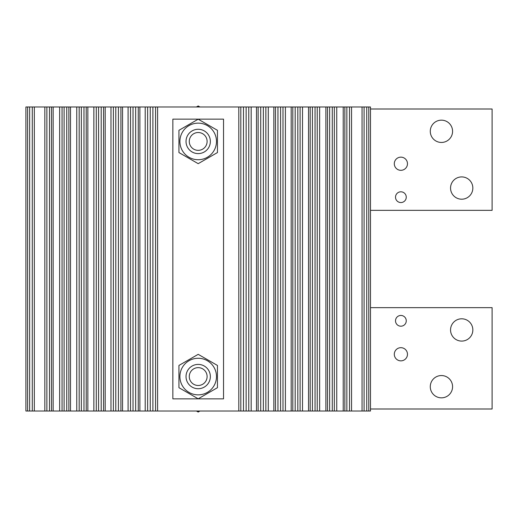 <?xml version="1.0" encoding="UTF-8"?>
<svg xmlns="http://www.w3.org/2000/svg" width="518" height="518" viewBox="0 0 518 518"><rect width="100%" height="100%" fill="white"/><g stroke="black" fill="none" stroke-linecap="round" stroke-linejoin="round"><path stroke-width="0.78" d="M198.193 394.858A18.292 18.292 0 0 1 179.895 376.567A18.292 18.292 0 0 1 198.193 358.268A18.292 18.292 0 0 1 216.485 376.567A18.292 18.292 0 0 1 198.193 394.858M198.193 354.331L178.937 365.449L178.937 387.684L198.193 398.802L217.45 387.684L217.45 365.449L198.193 354.331M395.512 320.823A5.374 5.374 0 0 0 400.887 326.191A5.374 5.374 0 0 0 406.261 320.823A5.374 5.374 0 0 0 400.887 315.449A5.374 5.374 0 0 0 395.512 320.823M394.302 354.267A6.585 6.585 0 0 0 400.887 360.852A6.585 6.585 0 0 0 407.472 354.267A6.585 6.585 0 0 0 400.887 347.682A6.585 6.585 0 0 0 394.302 354.267M430.277 386.7A11.15 11.15 0 0 0 441.427 397.843A11.15 11.15 0 0 0 452.577 386.7A11.15 11.15 0 0 0 441.427 375.55A11.15 11.15 0 0 0 430.277 386.7M450.55 329.947A11.15 11.15 0 0 0 461.693 341.09A11.15 11.15 0 0 0 472.843 329.947A11.15 11.15 0 0 0 461.693 318.797A11.15 11.15 0 0 0 450.55 329.947M370.48 408.993L492.1 408.993L492.1 307.647L370.48 307.647M395.512 197.177A5.374 5.374 0 0 1 400.887 191.809A5.374 5.374 0 0 1 406.261 197.177A5.374 5.374 0 0 1 400.887 202.551A5.374 5.374 0 0 1 395.512 197.177M394.302 163.733A6.585 6.585 0 0 1 400.887 157.148A6.585 6.585 0 0 1 407.472 163.733A6.585 6.585 0 0 1 400.887 170.318A6.585 6.585 0 0 1 394.302 163.733M430.277 131.3A11.15 11.15 0 0 1 441.427 120.157A11.15 11.15 0 0 1 452.577 131.3A11.15 11.15 0 0 1 441.427 142.45A11.15 11.15 0 0 1 430.277 131.3M450.55 188.053A11.15 11.15 0 0 1 461.693 176.91A11.15 11.15 0 0 1 472.843 188.053A11.15 11.15 0 0 1 461.693 199.203A11.15 11.15 0 0 1 450.55 188.053M370.48 109.007L492.1 109.007L492.1 210.353L370.48 210.353M27.609 411.02L27.609 106.98L25.9 106.98L25.9 411.02L370.48 411.02L370.48 106.98L368.777 106.98L368.777 411.02M27.609 106.98L29.649 106.98L29.649 411.02M29.649 106.98L32.284 106.98L32.284 411.02M32.284 106.98L34.33 106.98L34.33 411.02M34.33 106.98L44.833 106.98L44.833 411.02M44.833 106.98L46.879 106.98L46.879 411.02M46.879 106.98L49.514 106.98L49.514 411.02M49.514 106.98L64.109 106.98L64.109 411.02M64.109 106.98L66.744 106.98L66.744 411.02M66.744 106.98L81.339 106.98L81.339 411.02M81.339 106.98L83.974 106.98L83.974 411.02M83.974 106.98L98.569 106.98L98.569 411.02M98.569 106.98L101.204 106.98L101.204 411.02M101.204 106.98L115.792 106.98L115.792 411.02M115.792 106.98L118.428 106.98L118.428 411.02M118.428 106.98L133.022 106.98L133.022 411.02M133.022 106.98L135.658 106.98L135.658 411.02M135.658 106.98L150.252 106.98L150.252 411.02M150.252 106.98L152.888 106.98L152.888 411.02M152.888 106.98L243.492 106.98L243.492 411.02M243.492 106.98L246.128 106.98L246.128 411.02M246.128 106.98L260.722 106.98L260.722 411.02M260.722 106.98L263.358 106.98L263.358 411.02M263.358 106.98L277.952 106.98L277.952 411.02M277.952 106.98L280.588 106.98L280.588 411.02M280.588 106.98L295.182 106.98L295.182 411.02M295.182 106.98L297.818 106.98L297.818 411.02M297.818 106.98L312.412 106.98L312.412 411.02M312.412 106.98L315.048 106.98L315.048 411.02M315.048 106.98L329.642 106.98L329.642 411.02M329.642 106.98L332.278 106.98L332.278 411.02M332.278 106.98L346.866 106.98L346.866 411.02M346.866 106.98L349.501 106.98L349.501 411.02M349.501 106.98L351.547 106.98L351.547 411.02M351.547 106.98L362.056 106.98L362.056 411.02M362.056 106.98L364.096 106.98L364.096 411.02M364.096 106.98L366.731 106.98L366.731 411.02M366.731 106.98L368.777 106.98M199.948 411.02L198.193 412.037L196.439 411.02M198.193 411.02L198.193 412.037M205.918 372.105A8.916 8.916 0 0 0 193.732 368.842A8.916 8.916 0 0 0 190.469 381.021A8.916 8.916 0 0 0 202.648 384.285A8.916 8.916 0 0 0 205.918 372.105M187.658 382.647A12.16 12.16 0 0 1 192.113 366.032A12.16 12.16 0 0 1 208.722 370.48A12.16 12.16 0 0 1 204.273 387.095A12.16 12.16 0 0 1 187.658 382.647M196.439 106.98L198.193 105.963L199.948 106.98M198.193 105.963L198.193 106.98M205.918 136.979A8.916 8.916 0 0 0 193.732 133.715A8.916 8.916 0 0 0 190.469 145.895A8.916 8.916 0 0 0 202.648 149.158A8.916 8.916 0 0 0 205.918 136.979M187.658 147.52A12.16 12.16 0 0 1 192.113 130.905A12.16 12.16 0 0 1 208.722 135.353A12.16 12.16 0 0 1 204.273 151.968A12.16 12.16 0 0 1 187.658 147.52M198.193 159.732A18.292 18.292 0 0 0 216.485 141.433A18.292 18.292 0 0 0 198.193 123.142A18.292 18.292 0 0 0 179.895 141.433A18.292 18.292 0 0 0 198.193 159.732M217.45 152.551L198.193 163.669L178.937 152.551L178.937 130.316L198.193 119.198L217.45 130.316L217.45 152.551M172.857 119.14L223.53 119.14L223.53 398.86L172.857 398.86L172.857 119.14M51.522 106.98L51.522 411.02M53.16 106.98L53.16 411.02M59.641 106.98L59.641 411.02M62.056 106.98L62.056 411.02M68.868 106.98L68.868 411.02M70.506 106.98L70.506 411.02M76.755 106.98L76.755 411.02M79.17 106.98L79.17 411.02M86.215 106.98L86.215 411.02M87.853 106.98L87.853 411.02M93.868 106.98L93.868 411.02M96.283 106.98L96.283 411.02M103.561 106.98L103.561 411.02M105.199 106.98L105.199 411.02M110.981 106.98L110.981 411.02M113.397 106.98L113.397 411.02M120.908 106.98L120.908 411.02M122.546 106.98L122.546 411.02M128.095 106.98L128.095 411.02M130.51 106.98L130.51 411.02M138.254 106.98L138.254 411.02M139.886 106.98L139.886 411.02M145.208 106.98L145.208 411.02M147.624 106.98L147.624 411.02M155.555 106.98L155.555 411.02M157.582 106.98L157.582 411.02M238.798 106.98L238.798 411.02M240.825 106.98L240.825 411.02M248.757 106.98L248.757 411.02M251.172 106.98L251.172 411.02M256.494 106.98L256.494 411.02M258.132 106.98L258.132 411.02M265.87 106.98L265.87 411.02M268.285 106.98L268.285 411.02M273.841 106.98L273.841 411.02M275.479 106.98L275.479 411.02M282.983 106.98L282.983 411.02M285.399 106.98L285.399 411.02M291.187 106.98L291.187 411.02M292.819 106.98L292.819 411.02M300.097 106.98L300.097 411.02M302.512 106.98L302.512 411.02M308.527 106.98L308.527 411.02M310.165 106.98L310.165 411.02M317.217 106.98L317.217 411.02M319.632 106.98L319.632 411.02M325.874 106.98L325.874 411.02M327.512 106.98L327.512 411.02M334.33 106.98L334.33 411.02M336.745 106.98L336.745 411.02M343.22 106.98L343.22 411.02M344.858 106.98L344.858 411.02"/></g></svg>

